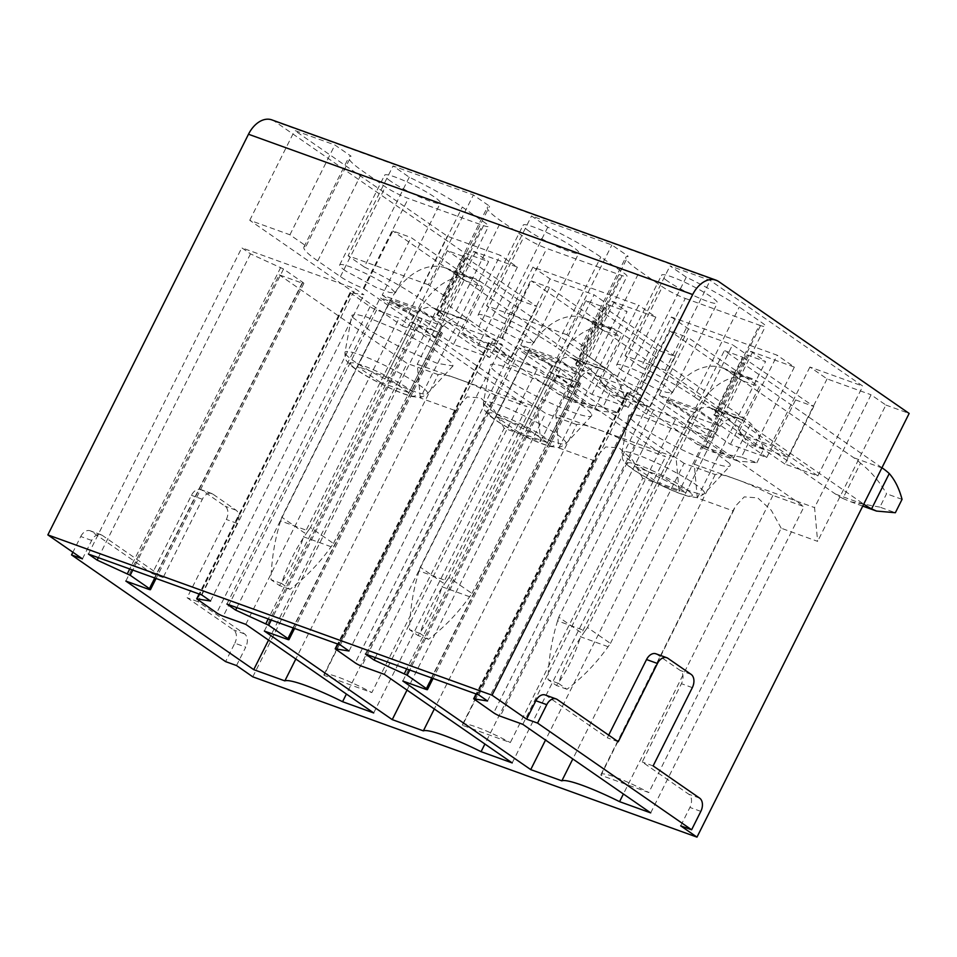 <?xml version="1.0" encoding="UTF-8"?>
<svg xmlns="http://www.w3.org/2000/svg" width="957" height="957" viewBox="0 0 957 957"><rect width="100%" height="100%" fill="white"/><g stroke="black" fill="none" stroke-linecap="round" stroke-linejoin="round"><path stroke-width="0.72" stroke-dasharray="4.79 3.59" d="M729.497 463.379A56.619 7.357 26.6 0 1 730 465.892A56.619 7.357 26.6 0 1 681.36 449.407A56.619 7.357 26.6 0 1 629.574 417.24L628.821 415.218L632.697 414.19L642.829 416.654L675.786 430.291L710.668 449.096L729.497 463.379M684.088 463.355L556.184 374.773L579.081 383.039A5.192 0.67 -153.4 0 0 580.815 383.35A5.192 0.67 -153.4 0 0 579.81 382.345L560.527 368.983L527.474 353.815L518.754 347.774L632.17 388.698L640.891 394.739L627.038 392.549L647.064 406.605A5.192 0.67 -153.4 0 0 653.607 409.931L676.132 418.065L804.047 506.648L772.921 495.415A62.337 8.099 -153.4 0 0 715.214 474.588L684.088 463.355L545.526 740.06M402.825 681.025L556.184 374.773M715.214 474.588L572.812 758.961M772.921 495.415L623.402 793.999M650.688 812.888L804.047 506.648M522.785 724.317L676.132 418.065M487.532 700.991L640.891 394.739M478.811 694.949L632.17 388.698M365.395 654.026L518.754 347.774M375.347 657.615L527.474 353.815M657.232 482.292L685.954 492.652L662.986 476.753L634.276 466.382L657.232 482.292L690.679 415.517L667.711 399.607L634.276 466.382M685.954 492.652L719.389 425.877L696.421 409.967L662.986 476.753M696.421 409.967L667.711 399.607M719.389 425.877L690.679 415.517M236.511 665.546L245.734 647.135L234.824 643.2L225.601 661.61M271.836 119.876A25.971 17.358 -70.2 0 1 274.551 121.276L464.946 253.138L488.584 261.668L420.314 397.98L456.393 410.996L324.016 675.343L371.83 692.593L504.195 428.257L540.633 441.404L537.571 407.646L594.07 294.816L608.903 305.092L540.633 441.404M252.792 676.826L464.946 253.138M82.446 558.852L91.669 540.442A10.395 6.95 -70.2 0 1 101.011 534.688A10.395 6.95 -70.2 0 1 102.1 535.25L163.133 577.526L202.346 499.243A10.395 6.95 -70.2 0 1 211.688 493.489A10.395 6.95 -70.2 0 1 212.765 494.051L236.02 510.153A10.395 6.95 -70.2 0 1 237.228 523.395L198.015 601.678L244.525 633.893A10.395 6.95 -70.2 0 1 245.734 647.135M608.903 305.092L627.074 311.647L558.816 447.96L555.742 414.214L676.061 457.625L732.572 344.795L747.393 355.071L765.564 361.626L697.306 497.939L733.373 510.954L601.008 775.302L648.81 792.552L781.187 528.216L817.625 541.363L814.563 507.605L871.061 394.774L885.883 405.05L817.625 541.363M885.883 405.05L909.15 413.436M558.816 447.96L594.883 460.975L462.518 725.322L510.32 742.572L642.697 478.237L679.135 491.384L676.061 457.625M747.393 355.071L679.135 491.384M545.203 694.985A10.395 6.95 -70.2 0 1 546.291 695.548L607.336 737.823L608.676 735.143M655.88 653.787A10.395 6.95 -70.2 0 1 656.969 654.349L680.224 670.45A10.395 6.95 -70.2 0 1 681.42 683.693L642.219 761.975L688.729 794.19A10.395 6.95 -70.2 0 1 689.925 807.433L680.702 825.843M91.669 540.442L80.759 536.506L72.888 552.237M80.759 536.506A10.395 6.95 -70.2 0 1 90.102 530.752A10.395 6.95 -70.2 0 1 91.19 531.314L152.235 573.59L191.436 495.307A10.395 6.95 -70.2 0 1 200.779 489.553A10.395 6.95 -70.2 0 1 201.867 490.116L225.11 506.217A10.395 6.95 -70.2 0 1 226.319 519.46L187.117 597.742L233.628 629.957A10.395 6.95 -70.2 0 1 234.824 643.2M264.335 631.046L417.695 324.806L440.591 333.06A5.192 0.67 -153.4 0 0 442.325 333.371A5.192 0.67 -153.4 0 0 441.321 332.366L422.037 319.004L388.985 303.836L380.264 297.794L493.68 338.718L502.401 344.759L488.537 342.57L508.562 356.626A5.192 0.67 -153.4 0 0 515.105 359.952L537.643 368.086L665.546 456.668L634.419 445.436L484.9 744.02M236.858 607.635L388.985 303.836M226.905 604.046L380.264 297.794M340.321 644.97L493.68 338.718M349.042 651.011L502.401 344.759M384.283 674.338L537.643 368.086M512.186 762.92L665.546 456.668M634.419 445.436A62.337 8.099 -153.4 0 0 576.724 424.609L434.311 708.981M407.024 690.081L545.598 413.376L417.695 324.806M576.724 424.609L545.598 413.376M125.834 581.066L279.193 274.826L302.089 283.081A5.192 0.67 -153.4 0 0 303.836 283.404A5.192 0.67 -153.4 0 0 302.819 282.387L283.535 269.025L250.495 253.856L241.774 247.815L355.179 288.751L363.899 294.78L350.047 292.591L370.072 306.647A5.192 0.67 -153.4 0 0 376.615 309.972L399.153 318.107L527.056 406.689L495.929 395.456L346.41 694.04M268.534 640.113L407.096 363.397L279.193 274.826M98.356 557.656L250.495 253.856M88.415 554.067L241.774 247.815M201.819 594.991L355.179 288.751M210.54 601.032L363.899 294.78M245.793 624.359L399.153 318.107M373.697 712.941L527.056 406.689M495.929 395.456A62.337 8.099 -153.4 0 0 438.222 374.63L295.821 659.002M438.222 374.63L407.096 363.397M766.772 457.482L695.56 408.161L659.206 395.05L730.418 444.371L766.772 457.482L795.602 399.918L724.377 350.597L742.56 357.152L713.731 414.728L714.448 414.979L759.427 325.177A18.183 2.357 26.6 0 0 765.504 326.277A18.183 2.357 26.6 0 0 761.975 322.724L739.306 307.03A71.165 9.247 26.6 0 0 686.253 277.159L670.032 265.926L710.202 280.425L862.819 386.114L809.921 367.033L827.075 378.9L871.061 394.774M628.282 407.503L557.058 358.181L520.716 345.07L591.928 394.392L628.282 407.503L657.112 349.939L675.283 356.506L646.453 414.07L712.247 437.804L640.305 388.231L685.272 298.428A18.183 2.357 26.6 0 1 662.376 286.789L639.707 271.082A71.165 9.247 26.6 0 1 625.866 257.194A71.165 9.247 26.6 0 1 628.091 256.177L611.882 244.944L531.542 215.947L547.763 227.18A71.165 9.247 26.6 0 1 600.805 257.05L623.486 272.745A18.183 2.357 26.6 0 1 627.014 276.298A18.183 2.357 26.6 0 1 620.926 275.197L546.782 248.449A18.183 2.357 26.6 0 1 523.886 236.81L501.205 221.103A71.165 9.247 26.6 0 1 487.376 207.214A71.165 9.247 26.6 0 1 489.601 206.198L473.38 194.965L393.052 165.968L409.261 177.201A71.165 9.247 26.6 0 1 462.315 207.071L484.984 222.766A18.183 2.357 26.6 0 1 488.513 226.319A18.183 2.357 26.6 0 1 482.436 225.23L408.292 198.47A18.183 2.357 26.6 0 1 385.384 186.83L362.715 171.124A71.165 9.247 26.6 0 1 348.886 157.235A71.165 9.247 26.6 0 1 351.099 156.218L334.89 144.986L294.72 130.487L447.338 236.176L500.224 255.268L461.023 333.55L493.728 345.357L532.941 267.075L638.714 305.247L599.513 383.53L632.23 395.337L671.431 317.054L715.417 332.916L777.216 355.226L738.003 433.509L770.72 445.316L809.921 367.033M420.314 397.98L417.252 364.234L473.751 251.404L517.378 267.147L500.224 255.268M473.751 251.404L488.584 261.668M685.272 298.428L759.427 325.177M390.707 181.232A31.162 4.043 26.6 0 1 384.642 175.143A31.162 4.043 26.6 0 1 404.129 180.682A31.162 4.043 26.6 0 1 434.322 196.963A31.162 4.043 26.6 0 1 440.376 203.051A31.162 4.043 26.6 0 1 420.889 197.513A31.162 4.043 26.6 0 1 390.707 181.232M529.197 231.211A31.162 4.043 26.6 0 1 523.144 225.122A31.162 4.043 26.6 0 1 542.631 230.661A31.162 4.043 26.6 0 1 572.812 246.942A31.162 4.043 26.6 0 1 578.877 253.031A31.162 4.043 26.6 0 1 559.39 247.492A31.162 4.043 26.6 0 1 529.197 231.211M667.687 281.179A31.162 4.043 26.6 0 1 661.634 275.102A31.162 4.043 26.6 0 1 681.121 280.64A31.162 4.043 26.6 0 1 711.314 296.921A31.162 4.043 26.6 0 1 717.367 303.01A31.162 4.043 26.6 0 1 697.88 297.471A31.162 4.043 26.6 0 1 667.687 281.179M198.015 601.678L187.117 597.742M163.133 577.526L152.235 573.59M697.306 497.939L694.244 464.181L814.563 507.605M781.187 528.216L771.294 510.296L757.693 497.867L744.247 496.898L735.299 506.301L733.373 510.954M417.252 364.234L537.571 407.646M504.195 428.257L494.291 410.326L480.701 397.909L467.243 396.94L458.307 406.342L456.393 410.996M324.016 675.343A41.558 5.395 26.6 0 1 324.004 674.529A41.558 5.395 26.6 0 1 371.83 692.593M555.742 414.214L612.253 301.383L655.868 317.126L638.714 305.247M612.253 301.383L627.074 311.647M532.941 267.075L550.084 278.954L594.07 294.816M642.697 478.237L632.78 460.305L619.191 447.888L605.745 446.919L596.797 456.322L594.883 460.975M462.518 725.322A41.558 5.395 26.6 0 1 462.506 724.509A41.558 5.395 26.6 0 1 510.32 742.572M694.244 464.181L750.743 351.363L794.358 367.105L777.216 355.226M750.743 351.363L765.564 361.626M671.431 317.054L688.585 328.933L732.572 344.795M601.008 775.302A41.558 5.395 26.6 0 1 600.996 774.488A41.558 5.395 26.6 0 1 648.81 792.552M618.246 741.759L607.336 737.823M653.129 765.911L642.219 761.975M590.995 413.4A56.619 7.357 -153.4 0 0 537.308 380.312A56.619 7.357 -153.4 0 0 490.319 365.239A56.619 7.357 -153.4 0 0 491.073 367.261A56.619 7.357 -153.4 0 0 542.858 399.428A56.619 7.357 -153.4 0 0 591.498 415.912A56.619 7.357 -153.4 0 0 590.995 413.4M352.583 317.281L351.829 315.272L355.705 314.243L365.837 316.695L398.794 330.332L433.677 349.138L452.505 363.421L453.008 365.933L437.217 363.337L404.392 349.461L370.658 331.11L352.583 317.281M695.56 408.161L724.377 350.597M712.247 437.804L741.077 380.24L759.248 386.807L730.418 444.371M795.602 399.918L813.773 406.474L742.56 357.152M686.253 277.159L641.286 366.962L625.065 355.729L665.235 370.227L817.84 475.916L784.943 464.049L813.773 406.474M817.84 475.916L862.819 386.114M402.359 325.978L435.256 337.857L363.325 288.272A18.183 2.357 26.6 0 1 340.417 276.633L317.748 260.926A71.165 9.247 26.6 0 1 303.907 247.038A71.165 9.247 26.6 0 1 306.132 246.021L289.923 234.788L249.753 220.289L402.359 325.978L447.338 236.176M435.256 337.857L464.085 280.281L482.268 286.849L453.439 344.412L489.781 357.523L518.61 299.96L536.793 306.527L465.569 257.206L447.398 250.638L418.568 308.202L382.214 295.091L411.043 237.527L482.268 286.849M591.928 394.392L620.758 336.828L602.587 330.261L573.757 387.836L507.964 364.091L536.793 306.527M659.206 395.05L688.035 337.486L759.248 386.807M641.034 388.482L669.852 330.919L688.035 337.486M640.305 388.231A18.183 2.357 26.6 0 1 617.409 376.591L594.728 360.885A71.165 9.247 26.6 0 1 580.899 346.996A71.165 9.247 26.6 0 1 583.124 345.979L628.091 256.177M583.124 345.979L566.903 334.747L611.882 244.944M566.903 334.747L486.575 305.75L531.542 215.947M547.763 227.18L502.784 316.982L486.575 305.75M502.784 316.982A71.165 9.247 26.6 0 1 555.838 346.853L600.805 257.05M646.453 414.07L575.958 365A18.183 2.357 26.6 0 0 582.047 366.1A18.183 2.357 26.6 0 0 578.507 362.547L555.838 346.853M557.058 358.181L585.887 300.618L604.058 307.185L575.241 364.749M520.716 345.07L549.533 287.507L620.758 336.828M573.757 387.836L502.533 338.515L531.362 280.939L549.533 287.507M502.533 338.515L501.815 338.252A18.183 2.357 26.6 0 1 478.907 326.612L456.238 310.905A71.165 9.247 26.6 0 1 442.409 297.017A71.165 9.247 26.6 0 1 444.634 296L489.601 206.198M444.634 296L428.413 284.767L473.38 194.965M428.413 284.767L348.073 255.77L393.052 165.968M409.261 177.201L364.294 267.003L348.073 255.77M364.294 267.003A71.165 9.247 26.6 0 1 417.348 296.873L462.315 207.071M507.964 364.091L437.469 315.032A18.183 2.357 26.6 0 0 443.546 316.121A18.183 2.357 26.6 0 0 440.017 312.568L417.348 296.873M364.043 288.536L392.872 230.96L411.043 237.527M436.739 314.769L465.569 257.206M306.132 246.021L351.099 156.218M289.923 234.788L334.89 144.986M249.753 220.289L294.72 130.487M517.378 267.147L478.165 345.429L461.023 333.55M478.165 345.429L510.882 357.236L493.728 345.357M550.084 278.954L510.882 357.236M794.358 367.105L755.157 445.388L787.874 457.195L770.72 445.316M827.075 378.9L787.874 457.195M665.235 370.227L710.202 280.425M625.065 355.729L670.032 265.926M641.286 366.962A71.165 9.247 26.6 0 1 694.327 396.832L739.306 307.03M714.448 414.979A18.183 2.357 26.6 0 0 720.537 416.08A18.183 2.357 26.6 0 0 717.008 412.527L694.327 396.832M345.728 271.034A31.162 4.043 26.6 0 1 339.675 264.945A31.162 4.043 26.6 0 1 359.162 270.484A31.162 4.043 26.6 0 1 389.355 286.765L395.397 292.854L389.511 292.459L375.922 287.315L345.728 271.034M484.23 321.014A31.162 4.043 26.6 0 1 478.165 314.925A31.162 4.043 26.6 0 1 497.652 320.463A31.162 4.043 26.6 0 1 527.845 336.744L533.898 342.833L528.001 342.439L514.423 337.295L484.23 321.014M622.72 370.981A31.162 4.043 26.6 0 1 616.667 364.904A31.162 4.043 26.6 0 1 636.154 370.443A31.162 4.043 26.6 0 1 666.347 386.724L672.388 392.813L666.503 392.418L652.913 387.274L622.72 370.981M655.868 317.126L616.667 395.408L599.513 383.53M616.667 395.408L649.384 407.215L632.23 395.337M688.585 328.933L649.384 407.215M755.157 445.388L738.003 433.509M741.077 380.24L669.852 330.919M784.943 464.049L713.731 414.728M464.085 280.281L392.872 230.96M382.214 295.091L453.439 344.412M489.781 357.523L418.568 308.202M413.687 315.559L390.719 299.649L357.284 366.423L380.252 382.333L413.687 315.559L442.397 325.918L419.441 310.02L390.719 299.649M518.61 299.96L447.398 250.638M602.587 330.261L531.362 280.939M552.177 365.538L529.209 349.628L495.774 416.403L518.742 432.313L552.177 365.538L580.899 375.898L557.931 359.999L529.209 349.628M657.112 349.939L585.887 300.618M675.283 356.506L604.058 307.185M380.252 382.333L408.962 392.693L442.397 325.918M408.962 392.693L385.994 376.795L357.284 366.423M419.441 310.02L385.994 376.795M518.742 432.313L547.452 442.672L580.899 375.898M547.452 442.672L524.496 426.774L495.774 416.403M557.931 359.999L524.496 426.774M602.886 407.18L573.877 401.856L565.886 398.531L583.567 363.217C593.89 371.412 602.551 381.604 609.573 393.817L602.886 407.18L618.366 412.766L599.501 411.103L594.596 408.89A132.198 88.331 -70.2 0 1 587.239 404.524L558.529 394.152A132.198 88.331 -70.2 0 0 565.886 398.531M618.366 412.766L625.053 399.404C622.241 388.721 617.983 380.108 612.277 373.589A132.198 88.331 -70.2 0 0 605.458 368.134L480.605 281.669A62.337 41.653 -70.2 0 0 474.098 278.308A62.337 41.653 -70.2 0 0 418.053 312.783L389.332 302.412L281.789 517.199L304.745 533.097L410.338 322.234A25.707 17.178 -70.2 0 1 433.461 308.01A25.707 17.178 -70.2 0 1 436.141 309.398L558.529 394.152M389.332 302.412A62.337 41.653 -70.2 0 1 445.376 267.936A62.337 41.653 -70.2 0 1 451.895 271.31L576.748 357.774A132.198 88.331 -70.2 0 1 583.567 363.217M625.053 399.404L609.573 393.817M594.596 408.89L612.277 373.589M281.789 517.199L280.616 520.919L308.154 530.86C296.347 547.512 287.483 565.061 281.549 583.483L289.983 589.321C305.534 577.561 319.243 563.374 331.122 546.758L333.467 543.468L310.499 527.558L418.053 312.783M333.467 543.468L439.06 332.593A25.707 17.178 -70.2 0 1 462.171 318.382A25.707 17.178 -70.2 0 1 464.863 319.77L587.239 404.524M308.154 530.86L310.499 527.558M331.122 546.758L303.584 536.817L304.745 533.097M280.616 520.919C274.755 539.724 271.549 559.307 271.01 579.679L279.444 585.517C289.6 571.808 297.651 555.574 303.584 536.817M281.549 583.483L271.01 579.679M289.983 589.321L279.444 585.517M741.376 457.159L712.379 451.836L704.376 448.51L722.057 413.197C732.38 421.391 741.053 431.583 748.063 443.797L741.376 457.159L756.867 462.745L738.003 461.083L733.098 458.87A132.198 88.331 -70.2 0 1 725.741 454.503L697.019 444.132A132.198 88.331 -70.2 0 0 704.376 448.51M756.867 462.745L763.554 449.383C760.731 438.701 756.473 430.088 750.778 423.568A132.198 88.331 -70.2 0 0 743.96 418.113L619.107 331.648A62.337 41.653 -70.2 0 0 612.588 328.287A62.337 41.653 -70.2 0 0 556.543 362.763L527.833 352.391L420.279 567.178L443.247 583.076L548.84 372.213A25.707 17.178 -70.2 0 1 571.951 357.99A25.707 17.178 -70.2 0 1 574.643 359.377L697.019 444.132M527.833 352.391A62.337 41.653 -70.2 0 1 583.878 317.915A62.337 41.653 -70.2 0 1 590.385 321.289L715.238 407.754A132.198 88.331 -70.2 0 1 722.057 413.197M763.554 449.383L748.063 443.797M733.098 458.87L750.778 423.568M420.279 567.178L419.106 570.898L446.644 580.839C434.849 597.491 425.973 615.04 420.051 633.462L428.485 639.3C444.024 627.541 457.745 613.353 469.612 596.737L471.957 593.448L448.989 577.538L556.543 362.763M471.957 593.448L577.55 382.573A25.707 17.178 -70.2 0 1 600.673 368.349A25.707 17.178 -70.2 0 1 603.353 369.749L725.741 454.503M446.644 580.839L448.989 577.538M469.612 596.737L442.074 586.797L443.247 583.076M419.106 570.898C413.245 589.703 410.051 609.286 409.512 629.658L417.934 635.496C428.102 621.787 436.141 605.554 442.074 586.797M420.051 633.462L409.512 629.658M428.485 639.3L417.934 635.496M879.866 507.126L850.869 501.815L842.878 498.477L860.546 463.176C870.87 471.37 879.543 481.562 886.565 493.776L879.866 507.126L895.357 512.725M842.878 498.477A132.198 88.331 -70.2 0 1 835.521 494.111L713.132 409.357A25.707 17.178 -70.2 0 0 710.441 407.969A25.707 17.178 -70.2 0 0 687.329 422.193L581.736 633.056L558.768 617.157L666.323 402.371A62.337 41.653 -70.2 0 1 722.368 367.895A62.337 41.653 -70.2 0 1 728.887 371.268L853.728 457.733A132.198 88.331 -70.2 0 1 860.546 463.176M902.044 499.363L886.565 493.776M558.768 617.157L557.608 620.878L585.146 630.807C573.339 647.47 564.474 665.019 558.541 683.43L566.975 689.279C582.526 677.52 596.235 663.333 608.102 646.717L610.446 643.415L587.49 627.517L695.045 412.73A62.337 41.653 -70.2 0 1 751.078 378.266A62.337 41.653 -70.2 0 1 757.597 381.628L728.887 371.268M610.446 643.415L716.051 432.552A25.707 17.178 -70.2 0 1 739.163 418.329A25.707 17.178 -70.2 0 1 741.854 419.728L863.74 504.136M881.959 467.746L757.597 381.628M585.146 630.807L587.49 627.517M608.102 646.717L580.564 636.776L581.736 633.056M557.608 620.878C551.734 639.683 548.54 659.265 548.002 679.626L556.436 685.475C566.592 671.766 574.631 655.533 580.564 636.776M558.541 683.43L548.002 679.626M566.975 689.279L556.436 685.475M703.969 491.575A46.115 5.993 26.6 0 1 704.376 493.621A46.115 5.993 26.6 0 1 664.756 480.187A46.115 5.993 26.6 0 1 622.576 453.989A46.115 5.993 26.6 0 1 621.966 452.35A46.115 5.993 26.6 0 1 660.234 464.623A46.115 5.993 26.6 0 1 703.969 491.575M691.815 494.171A36.127 4.689 26.6 0 1 665.546 487.364A36.127 4.689 26.6 0 1 628.043 464.731A36.127 4.689 26.6 0 1 654.301 471.538A36.127 4.689 26.6 0 1 691.815 494.171M653.607 409.931L500.248 716.183M647.064 406.605L493.704 712.857M627.636 393.16L474.289 699.411M627.325 392.526L476.323 694.052M557.692 367.44L406.713 668.931M560.527 368.983L409.775 670.032M579.81 382.345L431.774 677.975M579.081 383.039L425.721 689.291M700.835 811.369L689.925 807.433M441.321 332.366L293.273 627.995M440.591 333.06L287.232 639.312M422.037 319.004L271.286 620.064M419.19 317.461L268.223 618.952M488.824 342.546L337.833 644.073M489.147 343.18L335.787 649.432M508.562 356.626L355.203 662.878M515.105 359.952L361.746 666.204M302.089 283.081L148.742 589.333M302.819 282.387L154.783 578.016M283.535 269.025L132.784 570.085M280.7 267.481L129.721 568.972M350.334 292.567L199.331 594.094M350.657 293.201L197.298 599.453M370.072 306.647L216.713 612.899M376.615 309.972L223.256 616.224M244.525 633.893L233.628 629.957M718.743 281.585L274.551 121.276M237.228 523.395L226.319 519.46M236.02 510.153L225.11 506.217M212.765 494.051L201.867 490.116M202.346 499.243L191.436 495.307M102.1 535.25L91.19 531.314M557.201 699.483L546.291 695.548M667.878 658.284L656.969 654.349M691.121 674.386L680.224 670.45M692.33 687.628L681.42 683.693M699.627 798.126L688.729 794.19M617.409 376.591L662.376 286.789M594.728 360.885L639.707 271.082M578.507 362.547L623.486 272.745M575.958 365L620.926 275.197M501.815 338.252L546.782 248.449M478.907 326.612L523.886 236.81M456.238 310.905L501.205 221.103M440.017 312.568L484.984 222.766M437.469 315.032L482.436 225.23M363.325 288.272L408.292 198.47M340.417 276.633L385.384 186.83M317.748 260.926L362.715 171.124M717.008 412.527L761.975 322.724M484.086 404.01A46.115 5.993 26.6 0 1 483.464 402.371A46.115 5.993 26.6 0 1 521.732 414.644A46.115 5.993 26.6 0 1 565.467 441.596A46.115 5.993 26.6 0 1 565.886 443.641A46.115 5.993 26.6 0 1 526.266 430.207A46.115 5.993 26.6 0 1 484.086 404.01M345.585 354.03A46.115 5.993 26.6 0 1 344.975 352.391A46.115 5.993 26.6 0 1 383.243 364.665A46.115 5.993 26.6 0 1 426.978 391.616A46.115 5.993 26.6 0 1 427.384 393.662A46.115 5.993 26.6 0 1 387.764 380.24A46.115 5.993 26.6 0 1 345.585 354.03M489.553 414.752A36.127 4.689 26.6 0 1 515.811 421.558A36.127 4.689 26.6 0 1 553.313 444.192A36.127 4.689 26.6 0 1 527.056 437.385A36.127 4.689 26.6 0 1 489.553 414.752M351.063 364.773A36.127 4.689 26.6 0 1 377.321 371.579A36.127 4.689 26.6 0 1 414.824 394.212A36.127 4.689 26.6 0 1 388.566 387.406A36.127 4.689 26.6 0 1 351.063 364.773M605.458 368.134L576.748 357.774M464.863 319.77L436.141 309.398M480.605 281.669L451.895 271.31M439.06 332.593L410.338 322.234M743.96 418.113L715.238 407.754M603.353 369.749L574.643 359.377M619.107 331.648L590.385 321.289M577.55 382.573L548.84 372.213M863.669 504.267L835.521 494.111M882.45 468.093L853.728 457.733M741.854 419.728L713.132 409.357M695.045 412.73L666.323 402.371M716.051 432.552L687.329 422.193M628.821 415.218L621.966 452.35C621.906 457.231 622.648 460.293 624.191 461.537L628.438 465.963C633.474 470.102 640.915 474.804 650.748 480.079L664.864 487.149C675.152 491.946 683.477 495.116 689.841 496.647C696.863 497.03 695.871 499.506 704.376 493.621L730 465.892M627.038 392.549L476.096 693.969M580.815 383.35L433.054 678.441M442.325 333.371L294.565 628.462M488.537 342.57L337.606 643.989M303.836 283.404L156.063 578.483M350.047 292.591L199.104 594.01M211.688 493.489L200.779 489.553M101.011 534.688L90.102 530.752M324.004 674.529L458.307 406.342M462.506 724.509L596.797 456.322M600.996 774.488L735.299 506.301M580.899 346.996L625.866 257.194M582.047 366.1L627.014 276.298M442.409 297.017L487.376 207.214M443.546 316.121L488.513 226.319M303.907 247.038L348.886 157.235M720.537 416.08L765.504 326.277M339.675 264.945L384.642 175.143M395.408 292.854L440.376 203.051M478.165 314.925L523.144 225.122M533.91 342.833L578.877 253.031M616.667 364.904L661.634 275.102M672.4 392.813L717.367 303.01M591.498 415.912L565.886 443.641C557.381 449.527 558.374 447.051 551.352 446.668C544.988 445.137 536.662 441.967 526.374 437.17L512.246 430.1C502.413 424.824 494.984 420.123 489.948 415.984L485.701 411.558C484.146 410.314 483.405 407.251 483.464 402.371L490.319 365.239M453.008 365.933L427.384 393.662C418.879 399.548 419.872 397.071 412.85 396.688C406.486 395.157 398.16 391.987 387.872 387.19L373.756 380.12C363.923 374.845 356.494 370.144 351.458 366.005L347.2 361.579C345.656 360.334 344.915 357.272 344.975 352.391L351.829 315.26M599.561 411.127L573.841 401.844M474.098 278.308L445.376 267.936M462.171 318.382L433.461 308.01M738.05 461.107L712.343 451.824M612.588 328.287L583.878 317.915M600.673 368.349L571.951 357.99M862.747 506.097L850.833 501.803M751.078 378.266L722.368 367.895M739.163 418.329L710.441 407.969"/><path stroke-width="1.44" d="M530.728 769.607L402.825 681.025L425.721 689.291A5.192 0.67 -153.4 0 0 427.468 689.602A5.192 0.67 -153.4 0 0 426.451 688.585L407.168 675.235L374.115 660.067L365.395 654.026L478.811 694.949L487.532 700.991L473.679 698.801L493.704 712.857A5.192 0.67 -153.4 0 0 500.248 716.183L522.785 724.317L650.688 812.888L619.562 801.655A62.337 8.099 -153.4 0 0 561.855 780.84L530.728 769.607L545.526 740.06M572.812 758.961L561.855 780.84M623.402 793.999L619.562 801.655M374.115 660.067L375.347 657.615M696.983 837.124L252.792 676.826L236.511 665.546L225.601 661.61L71.536 554.916L82.446 558.852L47.85 534.903L492.054 695.201L526.637 719.15L537.547 723.085L691.612 829.779L680.702 825.843L696.983 837.124L909.15 413.436L718.743 281.585A25.971 17.358 -70.2 0 0 716.027 280.174L271.836 119.876A25.971 17.358 -70.2 0 0 248.485 134.243L47.85 534.903M287.232 639.312A5.192 0.67 -153.4 0 0 288.966 639.623A5.192 0.67 -153.4 0 0 287.961 638.606L268.678 625.256L235.625 610.087L226.905 604.046L340.321 644.97L349.042 651.011L335.189 648.822L355.203 662.878A5.192 0.67 -153.4 0 0 361.746 666.204L384.283 674.338L512.186 762.92L481.06 751.688A62.337 8.099 -153.4 0 0 423.365 730.861L392.238 719.628L264.335 631.046L287.232 639.312M253.737 669.649L125.834 581.066L148.742 589.333A5.192 0.67 -153.4 0 0 150.476 589.644A5.192 0.67 -153.4 0 0 149.459 588.639L130.188 575.277L97.136 560.108L88.415 554.067L201.819 594.991L210.54 601.032L196.687 598.843L216.713 612.899A5.192 0.67 -153.4 0 0 223.256 616.224L245.793 624.359L373.697 712.941L342.57 701.708A62.337 8.099 -153.4 0 0 284.863 680.882L253.737 669.649L268.534 640.113M537.547 723.085L546.77 704.675L535.86 700.739L526.637 719.15M535.86 700.739A10.395 6.95 -70.2 0 1 545.203 694.985L556.113 698.921A10.395 6.95 -70.2 0 1 557.201 699.483L618.246 741.759L657.447 663.476A10.395 6.95 -70.2 0 1 666.79 657.722A10.395 6.95 -70.2 0 1 667.878 658.284L691.121 674.386A10.395 6.95 -70.2 0 1 692.33 687.628L653.129 765.911L699.627 798.126A10.395 6.95 -70.2 0 1 700.835 811.369L691.612 829.779M657.447 663.476L646.537 659.54L608.676 735.143M646.537 659.54A10.395 6.95 -70.2 0 1 655.88 653.787L666.79 657.722M248.485 134.243L692.689 294.541A25.971 17.358 -70.2 0 1 716.027 280.174M692.689 294.541L492.054 695.201M546.77 704.675A10.395 6.95 -70.2 0 1 556.113 698.921M72.888 552.237L71.536 554.916M235.625 610.087L236.858 607.635M484.9 744.02L481.06 751.688M434.311 708.981L423.365 730.861M392.238 719.628L407.024 690.081M97.136 560.108L98.356 557.656M346.41 694.04L342.57 701.708M295.821 659.002L284.863 680.882M881.959 467.746L882.45 468.093A132.198 88.331 -70.2 0 1 889.268 473.548C894.974 480.067 899.233 488.68 902.044 499.363L895.357 512.725L876.492 511.062L871.588 508.849A132.198 88.331 -70.2 0 1 864.231 504.471L863.669 504.267M871.588 508.849L889.268 473.548M476.323 694.052L473.966 698.766M406.713 668.931L404.333 673.692M409.775 670.032L407.168 675.235M431.774 677.975L426.451 688.585M293.273 627.995L287.961 638.606M271.286 620.064L268.678 625.256M268.223 618.952L265.843 623.713M337.833 644.073L335.464 648.786M154.783 578.016L149.459 588.639M132.784 570.085L130.188 575.277M129.721 568.972L127.341 573.733M199.331 594.094L196.975 598.807M476.096 693.969L473.679 698.801M433.054 678.441L427.468 689.602M294.565 628.462L288.966 639.623M337.606 643.989L335.189 648.822M156.063 578.483L150.476 589.644M199.104 594.01L196.687 598.843M876.552 511.086L862.747 506.097"/></g></svg>
